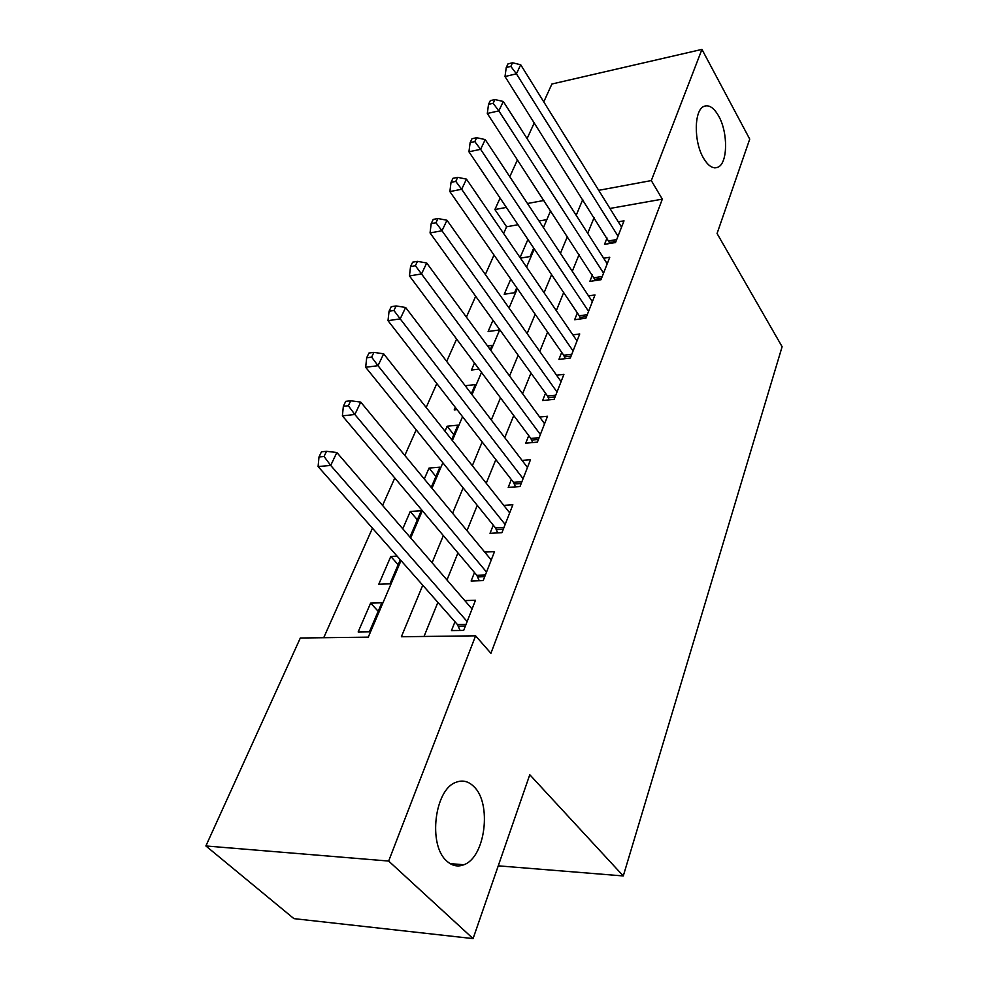 <?xml version="1.0" encoding="UTF-8"?>
<svg xmlns="http://www.w3.org/2000/svg" width="988" height="988" viewBox="0 0 988 988"><rect width="100%" height="100%" fill="white"/><g stroke="black" fill="none" stroke-linecap="round" stroke-linejoin="round"><path stroke-width="1.48" d="M703.431 157.981C693.65 141.617 694.021 110.1 703.925 106.383C708.964 104.419 713.892 107.68 718.708 116.139C728.205 132.725 727.785 163.391 717.893 167.244C713.052 169.195 708.235 166.108 703.431 157.981M446.724 861.005C427.755 844.999 434.621 789.276 455.974 782.323C462.495 779.767 468.46 781.199 473.882 786.609C492.024 803.306 485.441 857.275 463.878 864.747C457.765 867.143 452.047 865.896 446.724 861.005M543.771 101.9L551.897 84.017L701.949 49.4L749.731 139.11L717.066 233.514L782.113 346.714L623.28 875.948L529.778 774.728L473.079 938.6L293.918 918.63L205.887 845.963L300.327 638.001L368.265 637.161L401.017 560.579M518.021 224.745L506.597 226.771L503.608 233.489M494.012 255.04L485.355 274.503M475.673 296.264L466.398 317.111M456.617 339.069L446.687 361.398M436.82 383.554L426.174 407.476M416.22 429.829L404.833 455.443M394.792 478.007L382.578 505.436M372.451 528.197L323.718 637.717M506.597 226.771L494.889 209.542L500.089 198.094M509.783 176.728L517.49 159.784M527.086 138.641L534.261 122.833M607.04 237.984L604.52 244.345L615.524 242.542L624.021 220.83L618.266 221.818M592.454 274.825L589.848 281.395L600.963 279.728L609.757 257.263L603.668 258.226M577.35 312.924L574.658 319.729L585.909 318.198L594.998 294.955L588.539 295.894M561.715 352.383L558.924 359.422L570.311 358.039L579.734 333.969L572.855 334.87M545.524 393.249L542.634 400.548L554.144 399.337L563.913 374.378L556.577 375.23M528.741 435.609L525.74 443.18L537.386 442.142L547.513 416.269L539.658 417.047M511.327 479.551L508.215 487.405L519.997 486.553L530.507 459.704L522.072 460.408M493.259 525.159L490.023 533.322L501.941 532.68L512.858 504.794L503.769 505.387M474.487 572.534L471.128 581.018L483.181 580.598L494.519 551.625L484.688 552.082M378.194 611.3L370.624 603.112L358.15 631.962L369.413 631.801L381.825 602.804L370.624 603.112M398.139 564.716L390.816 556.442L378.787 584.229L389.951 583.846L400.276 559.739M417.368 519.812L410.267 511.463L402.771 528.802M435.918 476.488L429.027 468.09L424.309 479.007M453.813 434.683L447.144 426.223L444.983 431.2M455.295 407.365L454.208 409.897L457.024 409.588M474.487 362.991L471.449 370.031L479.057 369.104M492.963 320.273L488.109 331.511L498.607 330.078L499.138 328.831M510.771 279.122L504.226 294.263L514.612 292.695L516.749 287.718M546.846 219.632L539.053 221.016M397.102 556.145L390.816 556.442M409.958 537.114L421.246 510.747L410.267 511.463M431.237 487.405L439.895 467.188L429.027 468.09M451.689 439.66L457.889 425.161L447.144 426.223M471.338 393.767L475.265 384.579L465.225 385.74M490.233 349.629L492.049 345.392L487.553 345.973M520.429 258.115L530.099 256.534L533.718 248.074M527.925 239.454L520.071 257.609M422.753 585.229L401.375 636.741L475.586 635.827L490.913 653.303L662.318 199.156L609.954 208.443M594.134 217.558L587.724 233.329M579.153 254.422L572.299 271.317M563.666 292.584L556.318 310.664M547.611 332.104L539.757 351.456M530.988 373.056L522.578 393.755M513.735 415.528L504.757 437.659M495.84 459.605L486.244 483.256M477.266 505.362L466.991 530.655M457.95 552.922L446.971 579.968M437.869 602.384L424.025 636.47M454.974 621.773L451.479 630.591L463.681 630.418L475.475 600.284L464.78 600.581M498.248 865.834L623.28 875.948M473.079 938.6L388.655 861.054L205.887 845.963M701.949 49.4L651.314 180.582L598.703 190.314M662.318 199.156L651.314 180.582M475.586 635.827L388.655 861.054M582.747 199.551L576.202 215.335M567.445 236.441L560.431 253.36M551.6 274.639L544.079 292.757M535.175 314.221L527.135 333.598M518.157 355.248L509.561 375.983M500.496 397.806L491.295 419.986M482.169 441.982L472.326 465.719M463.137 487.887L452.603 513.254M443.34 535.595L432.077 562.728M543.993 200.453L527.481 203.503M506.362 207.418L494.889 209.542M410.687 537.966L422.345 510.697M431.954 488.257L442.846 462.779M452.368 440.525L462.557 416.714M471.992 394.632L481.514 372.39M490.875 350.505L499.767 329.708M509.042 308.009L517.354 288.595M526.555 267.081L534.31 248.951M543.425 227.635L550.662 210.703M467.139 621.551L330.708 465.447L336.846 452.504L472.054 609.003M460.112 630.468L457.382 624.502L318.099 466.546L330.708 465.447L324.052 456.481L326.522 451.318L321.483 451.788L319.001 456.95L324.052 456.481M319.001 456.95L318.099 466.546M336.846 452.504L326.522 451.318M486.516 572.077L354.865 414.503L360.744 402.104L491.246 559.998M479.266 580.734L476.809 575.288L342.391 415.862L354.865 414.503L348.344 405.747L350.715 400.795L345.726 401.363L343.355 406.315L348.344 405.747M343.355 406.315L342.391 415.862M360.744 402.104L350.715 400.795M505.152 524.48L378.009 365.696L383.653 353.815L509.697 512.858M497.717 532.903L495.507 527.938L365.671 367.277L378.009 365.696L371.624 357.125L373.896 352.383L368.956 353.037L366.684 357.78L371.624 357.125M366.684 357.78L365.671 367.277M383.653 353.815L373.896 352.383M523.084 478.661L400.214 318.877L405.623 307.478L527.469 467.485M515.489 486.886L513.513 482.354L388 320.668L400.214 318.877L393.94 310.504L396.126 305.947L391.248 306.688L389.062 311.232L393.94 310.504M389.062 311.232L388 320.668M405.623 307.478L396.126 305.947M540.362 434.535L421.518 273.948L426.717 262.993L544.586 423.753M532.643 442.562L530.852 438.437L409.452 275.924L421.518 273.948L415.38 265.735L417.467 261.363L412.651 262.178L410.551 266.55L415.38 265.735M410.551 266.55L409.452 275.924M426.717 262.993L417.467 261.363M557.01 392.001L441.994 230.772L446.984 220.25L561.085 381.603M549.18 399.856L547.574 396.089L430.052 232.921L441.994 230.772L435.967 222.732L437.98 218.533L433.213 219.41L431.188 223.621L435.967 222.732M431.188 223.621L430.052 232.921M446.984 220.25L437.98 218.533M573.077 350.975L461.668 189.264L466.472 179.137L577.004 340.934M565.161 358.669L563.703 355.235L449.873 191.586L461.668 189.264L455.764 181.397L457.703 177.346L452.986 178.297L451.034 182.335L455.764 181.397M451.034 182.335L449.873 191.586M466.472 179.137L457.703 177.346M588.576 311.368L480.613 149.324L485.231 139.58L592.368 301.686M580.598 318.926L579.277 315.79L468.942 151.794L480.613 149.324L474.808 141.605L476.673 137.715L472.005 138.715L470.14 142.605L474.808 141.605M470.14 142.605L468.942 151.794M485.231 139.58L476.673 137.715M603.545 273.12L498.841 110.878L503.3 101.48L607.212 263.771M595.517 280.543L487.306 113.472L498.841 110.878L493.148 103.308L494.939 99.553L490.332 100.615L488.529 104.358L493.148 103.308M488.529 104.358L487.306 113.472M503.3 101.48L494.939 99.553M618.019 236.169L516.415 73.816L520.713 64.763L621.563 227.117M609.942 243.456L505.004 76.533L516.415 73.816L510.821 66.394L512.55 62.775L507.993 63.887L506.251 67.493L510.821 66.394M506.251 67.493L505.004 76.533M520.713 64.763L512.55 62.775M465.397 626.022L458.358 626.133M466.052 624.354L457.382 624.502M484.713 576.671L477.76 576.918M485.38 574.967L476.809 575.288M503.3 529.197L496.421 529.568M503.979 527.469L495.507 527.938M521.195 483.49L514.39 483.984M521.886 481.736L513.513 482.354M538.435 439.45L531.717 440.055M539.127 437.684L530.852 438.437M555.058 397.003L548.402 397.707M555.75 395.212L547.574 396.089M571.089 356.051L564.519 356.853M571.793 354.235L563.703 355.235M586.563 316.518L580.067 317.407M587.28 314.69L579.277 315.79M601.507 278.332L595.085 279.295M602.235 276.492L594.319 277.69M615.956 241.43L609.608 242.468M616.685 239.578L608.867 240.874M463.878 864.747L450.083 863.623M717.893 167.244L714.596 167.861"/></g></svg>
